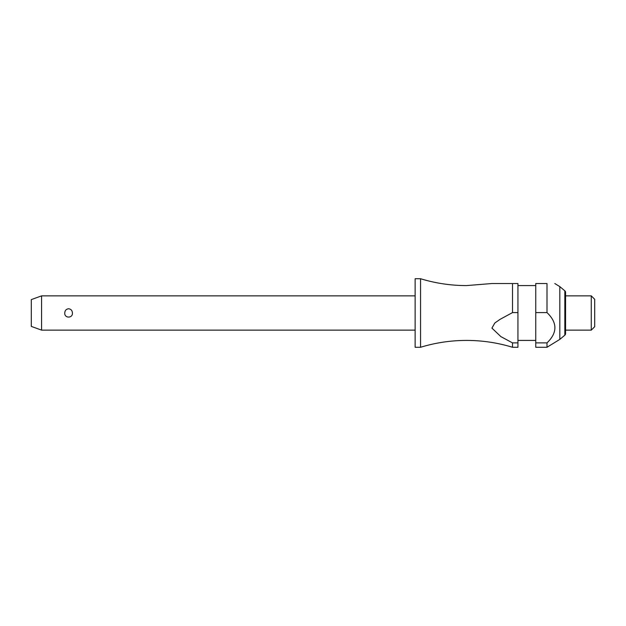 <?xml version="1.0" encoding="UTF-8"?>
<svg xmlns="http://www.w3.org/2000/svg" width="626" height="626" viewBox="0 0 626 626"><rect width="100%" height="100%" fill="white"/><g stroke="black" fill="none" stroke-linecap="round" stroke-linejoin="round"><path stroke-width="0.94" d="M512.506 347.274L517.937 347.274L517.937 342.884L512.506 342.884L512.506 347.274C497.521 342.712 482.192 340.427 466.526 340.419C450.869 340.427 435.539 342.712 420.555 347.274L420.555 278.726C435.539 283.288 450.869 285.573 466.526 285.581L491.911 283.531L512.506 283.531L491.911 283.531M41.582 295.863L41.582 330.137L31.3 326.396L31.3 299.604L41.582 295.863L415.124 295.863M64.76 313C64.908 310.496 66.184 309.08 68.594 308.751C70.996 309.08 72.28 310.496 72.42 313C72.859 318.423 64.322 318.423 64.76 313M420.555 347.274L415.124 347.274L415.124 278.726L420.555 278.726M564.84 335.176L564.84 290.824A2.058 2.058 0 0 1 565.568 292.405L565.568 333.595A2.058 2.058 0 0 1 564.84 335.176L559.816 339.386L559.816 286.614L554.8 283.531M546.999 283.531C557.516 283.531 557.516 283.531 546.999 283.531C557.516 283.531 557.516 283.531 546.999 283.531L535.754 283.531L535.754 312.593L546.999 312.593L546.999 283.531M559.816 339.386L546.999 347.274L546.999 342.884C557.516 332.782 557.516 322.687 546.999 312.593L547.382 313M591.273 295.863L594.7 299.291L594.7 326.709L591.273 330.137L591.273 295.863L565.568 295.863M512.506 342.884L500.87 336.608L491.926 328.11L494.83 322.993L500.158 319.291L512.506 312.593L517.937 312.593L517.937 342.884M517.937 312.593L517.937 283.531L512.506 283.531L512.506 312.593M546.999 347.274L535.754 347.274L535.754 312.593M546.999 342.884L535.754 342.884M535.754 285.581L517.937 285.581M564.84 290.824L559.816 286.614M591.273 330.137L565.568 330.137M535.754 340.419L517.937 340.419M415.124 330.137L41.582 330.137"/></g></svg>
